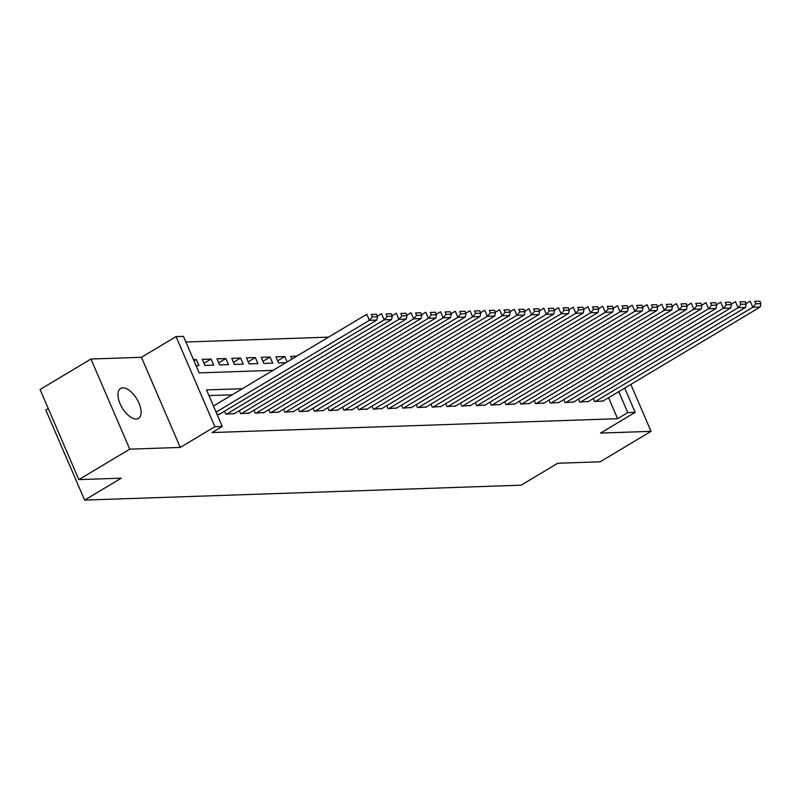 <?xml version="1.0" encoding="UTF-8"?>
<svg xmlns="http://www.w3.org/2000/svg" width="801" height="801" viewBox="0 0 801 801"><rect width="100%" height="100%" fill="white"/><g stroke="black" fill="none" stroke-linecap="round" stroke-linejoin="round"><path stroke-width="1.2" d="M122.813 387.854A17.432 8.561 59.1 0 0 120.571 388.475A17.432 8.561 59.1 0 0 121.061 405.817A17.432 8.561 59.1 0 0 136.24 419.023A17.432 8.561 59.1 0 0 138.473 418.392A17.432 8.561 59.1 0 0 137.992 401.061A17.432 8.561 59.1 0 0 122.813 387.854M48.24 408.52L45.797 409.982L84.616 500.104L521.101 485.196L557.756 463.258L600.149 461.817L651.043 431.349L630.828 384.42M84.616 500.104L121.261 478.167L78.858 479.619L40.05 389.496L90.944 359.028L129.762 449.151L180.265 447.429L214.878 426.713L176.06 336.59L183.439 336.34L199.169 372.876L273.041 370.352M180.265 447.429L141.457 357.306L90.944 359.028M141.457 357.306L176.06 336.59M328.55 337.131L185.872 342.007M78.858 479.619L129.762 449.151M593.221 398.598L594.512 401.581L603.213 400.941M578.482 399.098L579.764 402.082L588.465 401.451M563.734 399.609L565.015 402.583L573.716 401.952M548.985 400.11L550.267 403.083L558.978 402.452M534.237 400.61L535.519 403.594L544.229 402.963M519.489 401.121L520.78 404.094L529.481 403.464M504.75 401.621L506.032 404.595L514.733 403.964M490.002 402.122L491.283 405.106L499.984 404.465M475.253 402.633L476.535 405.606L485.246 404.976M460.505 403.133L461.787 406.107L470.497 405.476M445.756 403.634L447.048 406.608L455.749 405.977M431.018 404.135L432.3 407.118L441.001 406.487M416.27 404.645L417.551 407.619L426.252 406.988M401.521 405.146L402.803 408.12L411.514 407.489M386.773 405.646L388.054 408.63L396.765 407.989M372.024 406.157L373.316 409.131L382.017 408.5M357.286 406.658L358.568 409.631L367.269 409.001M342.538 407.158L343.819 410.142L352.52 409.501M327.789 407.659L329.071 410.643L337.782 410.012M313.041 408.17L314.322 411.143L323.033 410.512M298.292 408.67L299.574 411.644L308.285 411.013M283.554 409.171L284.836 412.155L293.536 411.514M268.806 409.681L270.087 412.655L278.788 412.024M254.057 410.182L255.339 413.156L264.05 412.525M239.309 410.683L240.59 413.666L249.301 413.026M224.56 411.183L225.842 414.167L234.553 413.536M194.032 360.951L196.345 359.569L193.482 359.659M203.955 363.334L211.094 359.058L202.242 359.359L204.866 365.456L213.717 365.146L211.094 359.058M218.703 362.833L225.842 358.558L216.991 358.858L219.614 364.946L228.465 364.645L225.842 358.558M233.451 362.322L240.59 358.057L231.739 358.357L234.363 364.445L243.204 364.145L240.59 358.057M248.19 361.822L255.329 357.546L246.488 357.857L249.111 363.944L257.952 363.644L255.329 357.546M262.938 361.321L270.077 357.046L261.226 357.346L263.849 363.434L272.7 363.133L270.077 357.046M277.687 360.81L284.826 356.545L275.975 356.845L278.598 362.933L285.857 362.683M296.801 356.135L290.723 356.345L291.894 359.068M196.105 365.747L198.968 365.656L196.345 359.569M287.138 361.922L284.826 356.545M242.383 388.705L206.518 389.927L222.247 426.462L212.065 432.55L617.591 418.703L608.57 397.737M232.21 394.793L208.951 395.584M217.081 414.467L219.804 414.037M624.69 388.084L635.153 412.365L600.54 433.081L651.043 431.349M635.153 412.365L627.774 412.615L618.742 391.649M617.591 418.703L627.774 412.615M222.247 426.462L214.878 426.713M216.07 412.115L369.411 320.33L366.798 314.242L213.446 406.027M219.214 414.387L376.79 320.08L369.411 320.33L372.385 316.886L377.541 316.705L376.49 314.272L371.334 314.453L372.385 316.886M371.334 314.453L376.49 314.272M377.541 316.705L376.79 320.08M226.583 414.137L384.16 319.829L381.536 313.742L377.341 316.255M233.962 413.887L391.539 319.579L384.16 319.829L387.133 316.385L392.29 316.205L391.238 313.772L386.082 313.942L387.133 316.385M386.082 313.942L391.238 313.772M392.29 316.205L391.539 319.579M241.331 413.636L398.908 319.329L396.285 313.241L392.089 315.744M248.7 413.386L406.277 319.078L398.908 319.329L401.872 315.874L407.038 315.704L405.987 313.261L400.83 313.441L401.872 315.874M400.83 313.441L405.987 313.261M407.038 315.704L406.277 319.078M256.08 413.136L413.656 318.818L411.033 312.73L406.838 315.244M263.449 412.885L421.026 318.568L413.656 318.818L416.62 315.374L421.787 315.194L420.735 312.76L415.569 312.941L416.62 315.374M415.569 312.941L420.735 312.76M421.787 315.194L421.026 318.568M270.828 412.625L428.405 318.317L425.782 312.23L421.586 314.743M278.197 412.375L435.774 318.067L428.405 318.317L431.369 314.873L436.525 314.693L435.484 312.26L430.317 312.43L431.369 314.873M430.317 312.43L435.484 312.26M436.525 314.693L435.774 318.067M285.567 412.125L443.143 317.817L440.53 311.729L436.335 314.232M292.946 411.874L450.522 317.566L443.143 317.817L446.117 314.362L451.273 314.192L450.222 311.759L445.066 311.929L446.117 314.362M445.066 311.929L450.222 311.759M451.273 314.192L450.522 317.566M300.315 411.624L457.892 317.316L455.268 311.219L451.083 313.732M307.694 411.374L465.271 317.056L457.892 317.316L460.865 313.862L466.022 313.692L464.97 311.249L459.814 311.429L460.865 313.862M459.814 311.429L464.97 311.249M466.022 313.692L465.271 317.056M315.063 411.123L472.64 316.806L470.017 310.718L465.822 313.231M322.433 410.863L480.009 316.555L472.64 316.806L475.604 313.361L480.77 313.181L479.719 310.748L474.562 310.928L475.604 313.361M474.562 310.928L479.719 310.748M480.77 313.181L480.009 316.555M329.812 410.613L487.388 316.305L484.765 310.217L480.57 312.73M337.181 410.362L494.758 316.055L487.388 316.305L490.352 312.861L495.519 312.68L494.467 310.247L489.301 310.418L490.352 312.861M489.301 310.418L494.467 310.247M495.519 312.68L494.758 316.055M344.56 410.112L502.137 315.804L499.514 309.717L495.318 312.22M351.929 409.862L509.506 315.554L502.137 315.804L505.101 312.35L510.257 312.18L509.216 309.737L504.049 309.917L505.101 312.35M504.049 309.917L509.216 309.737M510.257 312.18L509.506 315.554M359.299 409.611L516.875 315.294L514.262 309.206L510.067 311.719M366.678 409.361L524.255 315.043L516.875 315.294L519.849 311.849L525.005 311.669L523.954 309.236L518.798 309.416L519.849 311.849M518.798 309.416L523.954 309.236M525.005 311.669L524.255 315.043M374.047 409.101L531.624 314.793L529 308.705L524.815 311.219M381.426 408.85L539.003 314.543L531.624 314.793L534.597 311.349L539.754 311.168L538.703 308.735L533.546 308.906L534.597 311.349M533.546 308.906L538.703 308.735M539.754 311.168L539.003 314.543M388.795 408.6L546.372 314.292L543.749 308.205L539.554 310.708M396.165 408.35L553.741 314.042L546.372 314.292L549.336 310.838L554.502 310.668L553.451 308.235L548.295 308.405L549.336 310.838M548.295 308.405L553.451 308.235M554.502 310.668L553.741 314.042M403.544 408.099L561.121 313.792L558.497 307.694L554.302 310.207M410.913 407.849L568.49 313.531L561.121 313.792L564.084 310.337L569.251 310.167L568.199 307.724L563.033 307.904L564.084 310.337M563.033 307.904L568.199 307.724M569.251 310.167L568.49 313.531M418.292 407.599L575.869 313.281L573.246 307.194L569.05 309.707M425.661 407.339L583.238 313.031L575.869 313.281L578.833 309.837L583.989 309.657L582.948 307.224L577.781 307.404L578.833 309.837M577.781 307.404L582.948 307.224M583.989 309.657L583.238 313.031M433.031 407.088L590.607 312.78L587.994 306.693L583.799 309.206M440.41 406.838L597.987 312.53L590.607 312.78L593.581 309.336L598.737 309.156L597.686 306.723L592.53 306.893L593.581 309.336M592.53 306.893L597.686 306.723M598.737 309.156L597.987 312.53M447.779 406.588L605.356 312.28L602.732 306.192L598.547 308.695M455.158 406.337L612.735 312.03L605.356 312.28L608.329 308.826L613.486 308.655L612.435 306.212L607.278 306.393L608.329 308.826M607.278 306.393L612.435 306.212M613.486 308.655L612.735 312.03M462.527 406.087L620.104 311.769L617.481 305.682L613.286 308.195M469.897 405.837L627.473 311.519L620.104 311.769L623.068 308.325L628.234 308.145L627.183 305.712L622.027 305.892L623.068 308.325M622.027 305.892L627.183 305.712M628.234 308.145L627.473 311.519M477.276 405.576L634.853 311.269L632.229 305.181L628.034 307.694M484.645 405.326L642.222 311.018L634.853 311.269L637.816 307.824L642.983 307.644L641.931 305.211L636.765 305.381L637.816 307.824M636.765 305.381L641.931 305.211M642.983 307.644L642.222 311.018M492.024 405.076L649.601 310.768L646.978 304.68L642.782 307.183M499.393 404.825L656.97 310.518L649.601 310.768L652.565 307.314L657.721 307.143L656.68 304.71L651.513 304.881L652.565 307.314M651.513 304.881L656.68 304.71M657.721 307.143L656.97 310.518M506.763 404.575L664.339 310.267L661.726 304.17L657.531 306.683M514.142 404.325L671.719 310.007L664.339 310.267L667.313 306.813L672.47 306.643L671.418 304.2L666.262 304.38L667.313 306.813M666.262 304.38L671.418 304.2M672.47 306.643L671.719 310.007M521.511 404.074L679.088 309.757L676.465 303.669L672.279 306.182M528.89 403.814L686.467 309.506L679.088 309.757L682.062 306.312L687.218 306.132L686.167 303.699L681.01 303.879L682.062 306.312M681.01 303.879L686.167 303.699M687.218 306.132L686.467 309.506M536.259 403.564L693.836 309.256L691.213 303.168L687.018 305.672M543.629 403.314L701.205 309.006L693.836 309.256L696.8 305.812L701.966 305.632L700.915 303.199L695.759 303.369L696.8 305.812M695.759 303.369L700.915 303.199M701.966 305.632L701.205 309.006M551.008 403.063L708.585 308.755L705.961 302.668L701.766 305.171M558.377 402.813L715.954 308.505L708.585 308.755L711.548 305.301L716.715 305.131L715.663 302.688L710.497 302.868L711.548 305.301M710.497 302.868L715.663 302.688M716.715 305.131L715.954 308.505M565.756 402.563L723.333 308.245L720.71 302.157L716.515 304.67M573.126 402.312L730.702 307.995L723.333 308.245L726.297 304.801L731.453 304.62L730.412 302.187L725.245 302.367L726.297 304.801M725.245 302.367L730.412 302.187M731.453 304.62L730.702 307.995M580.495 402.052L738.071 307.744L735.458 301.657L731.263 304.17M587.874 401.802L745.451 307.494L738.071 307.744L741.045 304.3L746.202 304.12L745.15 301.687L739.994 301.857L741.045 304.3M739.994 301.857L745.15 301.687M746.202 304.12L745.451 307.494M595.243 401.551L752.82 307.244L750.197 301.156L746.011 303.659M602.622 401.301L760.199 306.993L752.82 307.244L755.794 303.789L760.95 303.619L759.899 301.186L754.742 301.356L755.794 303.789M754.742 301.356L759.899 301.186M760.95 303.619L760.199 306.993"/></g></svg>
